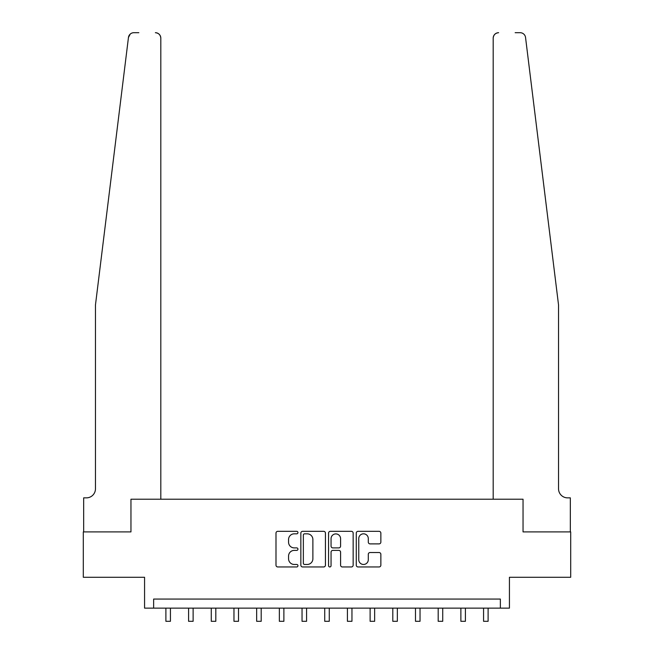 <?xml version="1.0" encoding="UTF-8"?>
<svg xmlns="http://www.w3.org/2000/svg" width="654" height="654" viewBox="0 0 654 654"><rect width="100%" height="100%" fill="white"/><g stroke="black" fill="none" stroke-linecap="round" stroke-linejoin="round"><path stroke-width="0.98" d="M297.954 532.569A1.251 1.251 0 0 0 296.712 531.326L277.778 531.326A1.782 1.782 0 0 0 275.996 533.108L275.996 565.179A1.782 1.782 0 0 0 277.778 566.961L296.712 566.961A1.251 1.251 0 0 0 297.954 565.71A1.251 1.251 0 0 0 296.712 564.467L294.259 564.467A5.698 5.698 0 0 1 288.561 558.761L288.561 556.096A5.698 5.698 0 0 1 294.259 550.39L296.712 550.39A1.251 1.251 0 0 0 297.954 549.139A1.251 1.251 0 0 0 296.712 547.897L294.259 547.897A5.698 5.698 0 0 1 288.561 542.191L288.561 539.525A5.698 5.698 0 0 1 294.259 533.819L296.712 533.819A1.251 1.251 0 0 0 297.954 532.569M379.075 543.891A1.782 1.782 0 0 0 380.857 542.109L380.857 533.108A1.782 1.782 0 0 0 379.075 531.326L358.049 531.326A1.782 1.782 0 0 0 356.267 533.108L356.267 565.179A1.782 1.782 0 0 0 358.049 566.961L379.075 566.961A1.782 1.782 0 0 0 380.857 565.179L380.857 554.314A1.782 1.782 0 0 0 379.075 552.532L370.074 552.532A1.782 1.782 0 0 0 368.292 554.314L368.292 559.701A4.766 4.766 0 0 1 363.526 564.467A4.766 4.766 0 0 1 358.76 559.701L358.76 538.585A4.766 4.766 0 0 1 363.526 533.819A4.766 4.766 0 0 1 368.292 538.585L368.292 542.109A1.782 1.782 0 0 0 370.074 543.891L379.075 543.891M138.844 32.7L133.857 32.7A5.445 5.445 0 0 0 128.454 37.482L95.459 304.993L95.459 488.783A9.074 9.074 0 0 1 86.385 497.866L83.663 497.866L83.663 531.898L130.955 531.898L83.303 531.898L83.303 577.278L144.567 577.278L144.567 608.138L153.641 608.138L153.641 599.064L500.359 599.064L500.359 608.138L509.433 608.138L509.433 577.278L570.697 577.278L570.697 531.898L523.045 531.898L523.045 499.223L493.19 499.223L493.19 38.145L493.19 499.223M160.81 499.223L160.81 38.145L160.81 499.223L130.955 499.223L130.955 531.898L130.955 499.223L523.045 499.223L523.045 531.898L570.337 531.898L570.337 497.866L567.615 497.866A9.074 9.074 0 0 1 558.541 488.783A9.074 9.074 0 0 0 567.615 497.866M325.439 533.108A1.782 1.782 0 0 0 323.656 531.326L302.63 531.326A1.782 1.782 0 0 0 300.848 533.108L300.848 565.179A1.782 1.782 0 0 0 302.63 566.961L323.656 566.961A1.782 1.782 0 0 0 325.439 565.179L325.439 533.108M330.344 531.326L351.37 531.326A1.782 1.782 0 0 1 353.152 533.108L353.152 565.179A1.782 1.782 0 0 1 351.37 566.961L342.369 566.961A1.782 1.782 0 0 1 340.587 565.179L340.587 552.172A1.782 1.782 0 0 0 338.805 550.39L332.837 550.39A1.782 1.782 0 0 0 331.055 552.172L331.055 565.71A1.251 1.251 0 0 1 329.804 566.961A1.251 1.251 0 0 1 328.561 565.71L328.561 533.108A1.782 1.782 0 0 1 330.344 531.326M153.641 608.138L500.359 608.138M304.592 533.819A1.251 1.251 0 0 0 303.35 535.07L303.35 563.217A1.251 1.251 0 0 0 304.592 564.467L307.176 564.467A5.698 5.698 0 0 0 312.882 558.761L312.882 539.525A5.698 5.698 0 0 0 307.176 533.819L304.592 533.819M340.587 538.675A4.766 4.766 0 0 0 335.821 533.909A4.766 4.766 0 0 0 331.055 538.675L331.055 546.115A1.782 1.782 0 0 0 332.837 547.897L338.805 547.897A1.782 1.782 0 0 0 340.587 546.115L340.587 538.675M165.895 608.138L165.895 621.3L170.432 621.3L170.432 608.138M128.454 37.482L130.203 34.114M160.81 38.145A5.445 5.445 0 0 0 155.366 32.7C158.652 33.043 160.467 34.858 160.81 38.145M95.459 488.783A9.074 9.074 0 0 1 86.385 497.866M546.646 208.585L525.546 37.482C522.333 31.784 522.333 31.784 525.546 37.482L558.541 304.993L558.541 488.783M515.156 32.7L520.143 32.7A5.445 5.445 0 0 1 525.546 37.482M498.634 32.7A5.445 5.445 0 0 0 493.19 38.145C493.533 34.858 495.348 33.043 498.634 32.7M188.589 608.138L188.589 621.3L193.126 621.3L193.126 608.138M211.275 608.138L211.275 621.3L215.812 621.3L215.812 608.138M233.969 608.138L233.969 621.3L238.506 621.3L238.506 608.138M256.662 608.138L256.662 621.3L261.199 621.3L261.199 608.138M279.348 608.138L279.348 621.3L283.885 621.3L283.885 608.138M302.042 608.138L302.042 621.3L306.579 621.3L306.579 608.138M324.727 608.138L324.727 621.3L329.273 621.3L329.273 608.138M347.421 608.138L347.421 621.3L351.958 621.3L351.958 608.138M370.115 608.138L370.115 621.3L374.652 621.3L374.652 608.138M392.801 608.138L392.801 621.3L397.338 621.3L397.338 608.138M415.494 608.138L415.494 621.3L420.031 621.3L420.031 608.138M438.188 608.138L438.188 621.3L442.725 621.3L442.725 608.138M460.874 608.138L460.874 621.3L465.411 621.3L465.411 608.138M483.568 608.138L483.568 621.3L488.105 621.3L488.105 608.138"/></g></svg>

